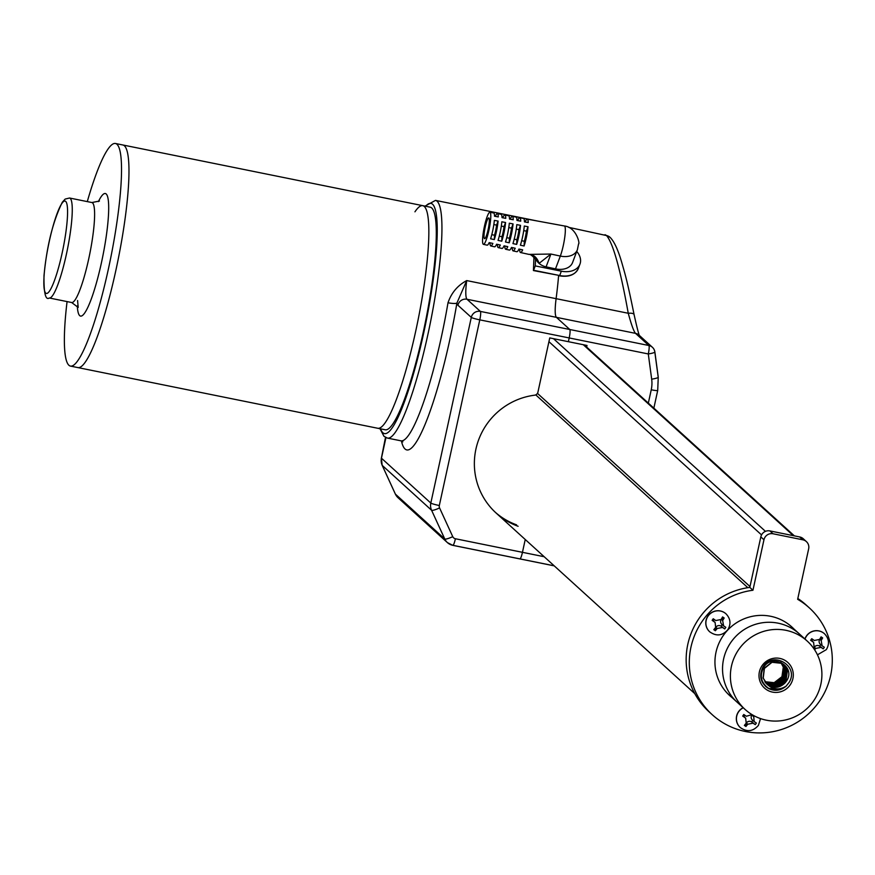 <?xml version="1.0" encoding="UTF-8"?>
<svg xmlns="http://www.w3.org/2000/svg" width="875" height="875" viewBox="0 0 875 875"><rect width="100%" height="100%" fill="white"/><g stroke="black" fill="none" stroke-linecap="round" stroke-linejoin="round"><path stroke-width="1.31" d="M807.22 641.08A46.189 45.402 132.3 0 0 736.509 653.034A46.189 45.402 132.3 0 0 745.084 709.439A46.189 45.402 132.3 0 0 815.784 697.473A46.189 45.402 132.3 0 0 807.22 641.08L799.367 633.927A46.189 45.402 132.3 0 0 728.656 645.892A46.189 45.402 132.3 0 0 737.22 702.286L727.562 693.503M768.272 688.384C774.605 691.491 780.544 690.769 786.078 686.208L789.097 682.423C799.75 665.645 771.695 649.917 762.672 667.614C758.833 676.167 760.692 683.091 768.272 688.384L768.348 688.155C761.162 682.828 759.511 676.102 763.394 667.964C771.444 652.477 796.447 666.083 786.603 680.903L785.159 682.784L778.761 686.842L769.059 685.661L766.839 684.086M791.011 683.583A17.325 17.03 -47.7 0 1 767.572 690.288A17.325 17.03 -47.7 0 1 761.283 666.925A17.325 17.03 -47.7 0 1 784.722 660.22A17.325 17.03 -47.7 0 1 791.011 683.583M789.698 625.144L799.367 633.927A46.189 45.402 132.3 0 0 728.656 645.892A46.189 45.402 132.3 0 0 737.22 702.286L745.084 709.439M778.159 683.025A15.4 15.137 132.3 0 0 785.608 670.841M768.217 688.341L765.494 686.372M766.762 684.009L763.066 677.983L764.247 668.259L771.859 662.134L781.397 663.163L783.803 664.923L781.561 663.316L772.023 662.288L764.411 668.413L763.23 678.136L767.298 684.48C773.095 689.73 779.352 690.309 786.078 686.208L779.789 689.664L768.283 688.341M783.803 664.923L787.38 670.841L786.045 680.422L778.269 686.394L768.567 685.223L766.598 683.856M766.216 683.462L767.747 684.48L777.448 685.65L785.225 679.678L786.57 670.097L783.158 664.333L786.734 670.25L785.389 679.82L777.613 685.803L767.911 684.622L766.292 683.539M765.92 683.134L776.792 685.059L784.569 679.077L785.914 669.506L782.502 663.731L786.078 669.648L784.733 679.23L776.956 685.202L767.255 684.031L765.986 683.211M781.845 663.141L785.422 669.058L784.077 678.628L776.3 684.611L765.702 682.872M782.414 663.83L784.766 668.456L783.42 678.037L775.644 684.009L765.417 682.522M780.675 662.08L783.945 667.712L782.6 677.294L774.823 683.266L765.089 682.073M780.85 662.255L784.109 667.866L782.764 677.447L774.987 683.419L765.155 682.161M780.642 662.156L783.289 667.122L781.944 676.703L774.167 682.675L764.827 681.691M780.806 662.298L783.453 667.264L782.108 676.845L774.331 682.817L764.892 681.789M783.639 664.781L787.216 670.688L785.881 680.269L778.105 686.241L768.403 685.07L766.522 683.78M781.681 662.987L785.258 668.905L783.913 678.486L776.136 684.458L765.625 682.784M781.025 662.397L784.602 668.314L783.256 677.884L775.48 683.867L765.352 682.434M767.298 684.48C773.653 688.811 779.603 688.242 785.159 682.784M381.259 458.741L385.492 437.38M648.331 403.123L651.241 389.78A30.789 30.264 132.3 0 0 651.678 379.17L648.288 353.948A7.7 1.225 -78.6 0 0 648.867 345.505A7.7 7.569 -47.7 0 1 652.422 347.298L639.056 335.147A7.7 7.569 -47.7 0 0 635.512 333.353L467.009 299.261L480.375 311.413L569.778 329.503L556.413 317.352A30.789 4.889 101.4 0 1 556.106 298.67A30.789 4.889 -78.6 0 0 556.413 317.352L569.778 329.503A7.7 1.225 101.4 0 1 569.198 337.947A7.7 1.225 -78.6 0 0 569.778 329.503L648.867 345.505L635.512 333.353C633.806 331.428 631.378 324.734 628.25 313.261C620.288 268.997 613.036 243.086 606.517 235.55L568.586 227.325M385.941 437.609L381.456 458.194L430.817 503.059L471.297 317.395L457.931 305.244A7.7 7.569 -47.7 0 1 467.009 299.261A30.789 4.889 -78.6 0 1 466.703 280.58L456.914 303.034A7.7 1.466 9.7 0 1 448 302.75C451.413 292.819 457.647 285.436 466.703 280.58L556.106 298.67A121.253 19.239 -78.6 0 0 558.6 275.658A121.253 19.239 101.4 0 1 556.106 298.67L628.25 313.261A7.7 2.548 -11 0 1 634.091 314.617A7.7 2.548 -11 0 1 634.091 314.934M519.772 558.862A7.7 1.225 -78.6 0 0 519.881 558.917A7.7 1.225 -78.6 0 0 522.452 552.322L525.241 539.514L522.452 552.322A7.7 1.225 101.4 0 1 519.881 558.917A7.7 1.225 101.4 0 1 519.772 558.862L452.944 545.333M651.678 379.17A7.7 1.094 -7.6 0 0 658.252 377.202L654.872 351.969A7.7 1.094 -7.6 0 1 648.288 353.948L569.198 337.947L568.378 341.688L569.198 337.947L479.795 319.856L439.316 505.52A3.85 3.784 132.3 0 0 439.567 507.916L452.747 536.648A3.85 3.784 132.3 0 0 455.405 538.748L544.173 556.719M586.655 347.058L587.005 345.461L549.752 337.914L537.928 392.164A3.85 3.784 132.3 0 1 534.614 395.194A68.327 67.156 132.3 0 0 477.761 442.345A68.327 67.156 132.3 0 0 496.092 513.013A68.327 67.156 132.3 0 0 518.12 526.28M654.872 351.969A7.7 1.094 -7.6 0 0 654.795 351.848A7.7 7.569 -47.7 0 0 652.422 347.298A7.7 7.7 0 0 1 654.872 351.969M414.947 211.816A113.553 18.014 101.4 0 1 422.789 205.669A113.553 18.014 101.4 0 1 421.75 300.169A113.553 18.014 101.4 0 1 385.591 422.133A113.553 18.014 101.4 0 1 377.748 428.269L77.886 367.587A113.553 18.014 -78.6 0 0 85.728 361.452A113.553 18.014 101.4 0 1 77.886 367.587L70.438 366.089A113.553 18.014 -78.6 0 0 78.28 359.953A113.553 18.014 -78.6 0 0 114.428 237.978A113.553 18.014 -78.6 0 0 115.478 143.489A113.553 18.014 -78.6 0 0 107.636 149.625A113.553 18.014 -78.6 0 0 87.292 201.6M115.478 143.489L122.927 144.998A113.553 18.014 101.4 0 1 121.877 239.488A113.553 18.014 101.4 0 1 85.728 361.452A113.553 18.014 -78.6 0 0 121.877 239.488A113.553 18.014 -78.6 0 0 122.927 144.998L422.789 205.669A113.553 18.014 101.4 0 1 421.75 300.169A113.553 18.014 101.4 0 1 385.591 422.133A113.553 18.014 101.4 0 1 377.748 428.269L385.197 429.778A113.553 18.014 101.4 0 0 393.039 423.642A113.553 18.014 101.4 0 0 429.198 301.667A113.553 18.014 101.4 0 0 430.238 207.178L422.789 205.669M67.069 301.58A113.553 18.014 -78.6 0 0 70.438 366.089M495.305 512.291A68.327 67.156 132.3 0 0 516.556 524.847M712.25 714.711L709.111 711.845A72.177 70.941 -47.7 0 1 689.741 637.208A72.177 70.941 -47.7 0 1 749.809 587.398L752.948 590.253L763.962 539.755A7.7 7.569 -47.7 0 1 773.041 533.772L802.845 539.809A7.7 7.569 -47.7 0 1 808.664 548.8L797.65 599.298A72.177 70.941 -47.7 0 1 809.342 607.895A72.177 70.941 -47.7 0 1 824.184 693.35A72.177 70.941 -47.7 0 1 745.489 731.511A72.177 70.941 -47.7 0 1 712.25 714.711A72.177 70.941 -47.7 0 1 692.891 640.062A72.177 70.941 -47.7 0 1 752.948 590.253M731.894 697.452A46.288 45.5 -47.7 0 1 729.663 695.548A46.288 45.5 -47.7 0 1 720.147 640.752A46.288 45.5 -47.7 0 1 770.612 616.273A46.288 45.5 -47.7 0 1 791.93 627.047A46.288 45.5 -47.7 0 1 794.041 629.092M730.067 695.789A46.288 45.5 -47.7 0 1 728.755 694.706M791.011 626.227A46.288 45.5 -47.7 0 1 792.203 627.43M797.825 598.511A72.177 70.941 -47.7 0 1 806.203 605.041L809.342 607.895M749.809 587.398L760.823 536.9A7.7 7.569 -47.7 0 1 769.902 530.917L799.706 536.955A7.7 7.569 -47.7 0 1 803.25 538.737L806.389 541.603M493.839 224.558L496.573 225.116A10.588 1.684 101.4 0 1 494.517 235.222L491.783 234.675M516.25 229.097L518.93 229.633A10.588 1.684 101.4 0 1 516.873 239.75L514.205 239.214M523.72 230.606L526.378 231.142A10.588 1.684 101.4 0 1 524.322 241.259L521.675 240.723M501.309 226.067L504.022 226.625A10.588 1.684 101.4 0 1 501.966 236.731L499.253 236.184M508.78 227.588L511.481 228.134A10.588 1.684 101.4 0 1 509.414 238.241L506.723 237.694M484.028 235.353A10.588 1.684 -78.6 0 0 484.575 238.678A10.588 1.684 -78.6 0 0 487.386 232.619A10.588 1.684 -78.6 0 0 489.322 221.266A10.588 1.684 -78.6 0 0 488.775 217.93A10.588 1.684 -78.6 0 0 485.964 224A10.588 1.684 -78.6 0 0 484.028 235.353M489.913 212.275A16.363 2.592 101.4 0 1 490.766 217.416A16.363 2.592 101.4 0 1 487.758 234.992A16.363 2.592 101.4 0 1 483.427 244.344A16.363 2.592 101.4 0 1 482.584 239.192A16.363 2.592 101.4 0 1 485.57 221.659A16.363 2.592 101.4 0 1 489.913 212.275L493.653 212.964A16.428 2.603 -78.6 0 1 494.528 216.213L498.28 216.923A16.494 2.614 -78.6 0 0 497.383 213.642A16.494 2.614 -78.6 0 0 495.37 216.202L494.528 216.038M497.383 213.642L501.123 214.331A16.559 2.625 -78.6 0 1 502.02 217.634L505.761 218.345A16.625 2.636 -78.6 0 0 504.864 215.02A16.625 2.636 -78.6 0 0 502.819 217.613L502.009 217.459M504.864 215.02L508.605 215.709A16.691 2.647 -78.6 0 1 509.502 219.045L513.242 219.756A16.767 2.658 -78.6 0 0 512.345 216.398L516.075 217.087A16.833 2.669 -78.6 0 1 516.983 220.467L520.723 221.178A16.898 2.68 -78.6 0 0 519.816 217.777L523.556 218.466A16.964 2.691 -78.6 0 1 524.475 221.889L528.216 222.589A17.03 2.702 -78.6 0 0 527.297 219.155A17.03 2.702 -78.6 0 0 525.186 221.834L524.464 221.703M509.502 218.87L510.278 219.013A16.767 2.658 -78.6 0 1 512.345 216.398M516.983 220.281L517.727 220.423A16.898 2.68 -78.6 0 1 519.816 217.777M576.734 251.442A19.25 13.53 -159.4 0 1 579.972 264.086A19.25 13.53 -159.4 0 1 561.334 271.184L535.259 265.913L533.433 270.561L533.958 257.108M528.97 254.395L550.911 254.045L539.066 263.386A11.55 8.116 -159.4 0 1 536.561 260.378C532.656 255.916 530.13 253.914 528.97 254.395L520.538 252.536A17.03 2.702 -78.6 0 0 522.659 249.856L518.941 249.047A16.964 2.691 -78.6 0 1 516.83 251.716L513.111 250.895A16.898 2.68 -78.6 0 0 515.222 248.248L511.492 247.439A16.833 2.669 -78.6 0 1 509.403 250.075L505.695 249.255A16.767 2.658 -78.6 0 0 507.773 246.641L504.055 245.842A16.691 2.647 -78.6 0 1 501.977 248.434L498.269 247.614A16.625 2.636 -78.6 0 0 500.325 245.033L496.606 244.234A16.559 2.625 -78.6 0 1 494.561 246.794L490.842 245.984A16.494 2.614 -78.6 0 0 492.877 243.425L489.158 242.627A16.428 2.603 -78.6 0 1 487.134 245.164L483.427 244.344M504.809 246.006A16.767 2.658 -78.6 0 0 505.695 249.255M509.217 242.802L505.498 241.992A16.691 2.647 -78.6 0 0 509.316 223.213L513.056 223.912A16.767 2.658 -78.6 0 1 509.217 242.802L509.414 238.241M497.394 244.398A16.625 2.636 -78.6 0 0 498.269 247.614M501.769 241.194L498.05 240.384A16.559 2.625 -78.6 0 0 501.834 221.791L505.575 222.502A16.625 2.636 -78.6 0 1 501.769 241.194L501.966 236.731M519.641 249.2A17.03 2.702 -78.6 0 0 520.538 252.536M524.103 246.006L520.384 245.208A16.964 2.691 -78.6 0 0 524.289 226.045L528.03 226.745A17.03 2.702 -78.6 0 1 524.103 246.006L524.322 241.259M512.225 247.603A16.898 2.68 -78.6 0 0 513.111 250.895M516.666 244.398L512.936 243.6A16.833 2.669 -78.6 0 0 516.797 224.623L520.538 225.334A16.898 2.68 -78.6 0 1 516.666 244.398L516.873 239.75M489.978 242.802A16.494 2.614 -78.6 0 0 490.842 245.984M494.32 239.586L490.602 238.787A16.428 2.603 -78.6 0 0 494.353 220.38L498.094 221.08A16.494 2.614 -78.6 0 1 494.32 239.586L494.517 235.222M555.505 268.877L560.317 256.069A17.325 12.184 20.6 0 0 577.38 249.747L572.567 262.555A17.325 12.184 -159.4 0 1 555.505 268.877L546.098 266.853A11.55 8.116 -159.4 0 1 539.066 263.386A15.4 11.003 92.3 0 0 531.869 254.844M535.259 265.913L535.577 258.869M496.573 225.116L498.094 221.08M518.93 229.633L520.538 225.334M526.378 231.142L528.03 226.745M504.022 226.625L505.575 222.502M511.481 228.134L513.056 223.912M725.987 613.823A12.13 11.922 132.3 0 0 725.933 613.78A12.13 11.922 132.3 0 0 707.93 616.033A12.13 11.922 132.3 0 0 709.625 631.717A12.13 11.922 132.3 0 0 709.68 631.772M712.677 619.544L713.223 618.756L715.783 620.539L721.098 619.5L722.586 616.93L724.15 617.991L722.663 620.572L723.603 625.866L725.812 627.331L724.73 628.917L722.52 627.452L717.205 628.491L715.367 630.744L713.803 629.683L715.641 627.43L715.116 622.464L712.141 620.342L712.677 619.544M721.23 619.281L721.284 619.314A3.85 3.784 -47.7 0 0 721.831 624.302L723.603 625.866M722.214 624.652L721.142 626.205L724.73 628.917M722.663 620.572L721.284 619.314L724.15 617.991M714.7 622.125L712.141 620.342M715.116 622.464L713.727 621.195A3.85 3.784 -47.7 0 0 713.322 620.878L714.273 619.489M717.205 628.491L715.837 627.244L715.367 630.744M722.52 627.452L721.142 626.205A3.85 3.784 -47.7 0 0 715.837 627.244L715.794 627.211M743.17 707.7A12.13 11.922 132.3 0 0 740.173 727.442A12.13 11.922 132.3 0 0 740.228 727.486M753.659 715.553L754.163 721.591L756.372 723.056L755.278 724.642L753.069 723.177L747.764 724.216L745.927 726.469L744.362 725.408L746.2 723.144L745.675 718.189L742.689 716.067L743.783 714.481L746.342 716.264L752.03 714.613M751.789 715.006L751.844 715.039A3.85 3.784 -47.7 0 0 752.38 720.016L754.163 721.591M752.773 720.377L751.702 721.93L755.278 724.642M753.211 716.286L751.844 715.039L752.347 714.809M745.248 717.85L742.689 716.067M745.675 718.189L744.286 716.92A3.85 3.784 -47.7 0 0 743.881 716.603L744.833 715.214M747.764 724.216L746.386 722.969L745.927 726.469M753.069 723.177L751.702 721.93A3.85 3.784 -47.7 0 0 746.386 722.969L746.342 722.936M824.491 633.752A12.13 11.922 132.3 0 0 824.436 633.708A12.13 11.922 132.3 0 0 804.923 638.98M813.52 648.167L814.144 647.358L813.63 642.392L810.644 640.27L811.737 638.695L814.297 640.478L819.602 639.428L821.089 636.858L822.653 637.919L821.166 640.5L822.117 645.805L824.327 647.259L823.791 648.069L823.233 648.845L821.023 647.38L815.708 648.43L814.636 649.797M819.733 639.209L819.788 639.253A3.85 3.784 -47.7 0 0 820.334 644.23L822.117 645.805M820.717 644.58L819.645 646.133L823.233 648.845M821.166 640.5L819.788 639.253L822.653 637.919M813.203 642.053L810.644 640.27M813.63 642.392L812.241 641.134A3.85 3.784 -47.7 0 0 811.825 640.806L812.777 639.428M815.708 648.43L814.341 647.172L814.1 648.988M821.023 647.38L819.645 646.133A3.85 3.784 -47.7 0 0 814.341 647.172L814.297 647.15M610.083 237.355A7.7 7.569 132.3 0 0 610.061 237.333L610.061 237.333A7.7 7.569 132.3 0 0 606.517 235.55M554.192 565.819L520.002 558.906M654.828 352.111L658.186 377.081A7.7 1.094 -7.6 0 1 658.252 377.202L657.705 390.469A7.7 0.722 12.3 0 0 657.639 390.337M651.241 389.78A7.7 0.722 12.3 0 0 657.705 390.469L653.855 408.144M98.405 201.589A62.552 9.92 101.4 0 1 101.041 196.864A62.552 9.92 101.4 0 1 106.487 234.609A62.552 9.92 101.4 0 1 84.875 312.714A62.552 9.92 101.4 0 1 77.295 305.911M91.897 202.541L69.552 198.012A51.002 8.094 101.4 0 1 69.081 240.45A51.002 8.094 101.4 0 1 52.839 295.236A51.002 8.094 101.4 0 1 49.317 297.992L71.662 302.52A51.002 8.094 -78.6 0 0 75.184 299.764A51.002 8.094 -78.6 0 0 91.427 244.978A51.002 8.094 -78.6 0 0 91.897 202.541L99.455 201.031M61.797 203.58A47.152 7.481 -78.6 0 0 45.5 262.456A47.152 7.481 -78.6 0 0 49.612 290.916A47.152 7.481 -78.6 0 0 65.909 232.039A47.152 7.481 -78.6 0 0 61.797 203.58M537.425 221.014L435.498 200.386A121.253 19.239 101.4 0 1 437.161 201.283A121.253 19.239 101.4 0 1 429.144 328.65A121.253 19.239 101.4 0 1 387.395 438.08L383.95 436.286L379.991 428.728M380.559 428.837A117.403 18.627 -78.6 0 0 382.823 432.688A117.403 18.627 -78.6 0 0 423.697 333.003A117.403 18.627 -78.6 0 0 432.622 204.269A117.403 18.627 -78.6 0 0 425.6 206.238M457.931 305.244A38.489 6.103 101.4 0 1 456.914 303.034A128.953 20.464 101.4 0 1 404.95 448.897A128.953 20.464 101.4 0 1 401.45 440.967M402.85 441.853L400.805 440.792A121.253 19.239 -78.6 0 0 448 302.75M452.747 536.648A7.7 1.302 155.4 0 1 444.762 538.989L431.583 510.256L382.222 465.391L395.402 494.123L444.762 538.989A11.55 11.353 -47.7 0 0 447.398 542.598L452.823 545.344A7.7 1.225 -78.6 0 0 455.405 538.748M381.456 458.194A11.55 11.353 132.3 0 0 382.222 465.391A7.7 1.302 -24.6 0 1 382.167 465.314L381.38 458.062A7.7 0.722 12.3 0 0 381.456 458.194M439.567 507.916A7.7 1.302 155.4 0 1 431.583 510.256A11.55 11.353 -47.7 0 1 430.817 503.059A7.7 0.722 -167.7 0 0 439.316 505.52M395.325 493.948A7.7 1.302 -24.6 0 0 395.347 494.047A7.7 1.302 -24.6 0 0 395.402 494.123A11.55 11.353 132.3 0 0 398.048 497.733L447.398 542.598A11.55 11.353 -47.7 0 0 452.725 545.289A7.7 1.225 -78.6 0 0 452.823 545.344L554.236 565.863M471.297 317.395A7.7 7.569 -47.7 0 1 480.375 311.413A7.7 1.225 -78.6 0 1 479.795 319.856A7.7 0.722 -167.7 0 1 471.297 317.395M382.145 465.216A7.7 1.302 -24.6 0 0 382.167 465.314L395.347 494.047L398.048 497.733M381.5 457.975A7.7 0.722 12.3 0 0 381.38 458.062L385.853 437.566M765.45 531.355L553.481 338.669M793.352 535.664L583.275 344.706M761.545 534.92L548.931 341.666M749.995 586.556L537.447 393.356M747.852 587.683L535.752 394.877M760.823 536.9L763.962 539.755M769.902 530.917L773.041 533.772M799.706 536.955L802.845 539.809M546.098 266.853L550.911 254.045L560.317 256.069A17.697 2.811 -78.6 0 0 565.305 231.547A17.697 2.811 -78.6 0 0 564.386 225.98C576.384 227.205 580.125 244.005 578.572 243.895L577.38 249.747M533.619 270.266L559.694 275.537L561.334 271.184M533.433 270.561L559.694 275.537A19.25 13.53 20.6 0 0 578.331 268.45L579.972 264.086M578.331 268.45C575.214 274.848 568.936 277.309 559.508 275.844L559.442 275.494M726.042 613.867C730.57 618.691 731.172 623.962 727.847 629.683C722.444 635.83 716.406 636.541 709.723 631.816A12.13 11.922 -47.7 0 1 708.028 616.131A12.13 11.922 -47.7 0 1 726.042 613.867L725.933 613.78M760.539 718.605L758.395 725.408C752.992 731.555 746.955 732.266 740.283 727.541A12.13 11.922 -47.7 0 1 743.269 707.788M805.022 639.078A12.13 11.922 -47.7 0 1 824.545 633.806L824.436 633.708M605.019 234.697L610.061 237.333C614.283 241.467 618.319 250.327 622.169 263.911C624.783 273.241 626.97 279.398 634.091 314.617C637.241 328.847 639.133 335.967 639.767 335.967M49.317 297.992C45.533 300.508 43.761 293.081 44.002 275.713C46.834 245.875 52.938 221.364 62.333 202.191L65.166 199.073L69.552 198.012M77.569 300.497L78.192 307.442L71.662 302.52M387.395 438.08L400.805 440.792M435.498 200.386L425.031 206.128M694.783 693.623L496.092 513.013M794.369 535.872L584.292 344.903M527.297 219.155L564.386 225.98M824.545 633.806C829.073 638.619 829.675 643.891 826.35 649.611L817.458 654.828"/></g></svg>
